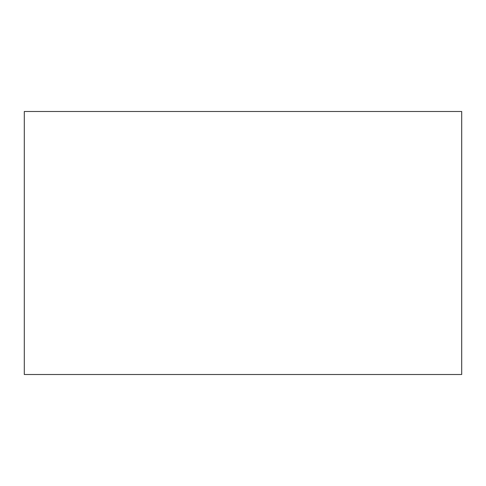 <?xml version="1.0" encoding="UTF-8"?>
<svg xmlns="http://www.w3.org/2000/svg" width="486" height="486" viewBox="0 0 486 486"><rect width="100%" height="100%" fill="white"/><g stroke="black" fill="none" stroke-linecap="round" stroke-linejoin="round"><path stroke-width="0.73" d="M24.3 111.494L461.7 111.494L461.7 374.506L24.3 374.506L24.3 111.494"/></g></svg>
